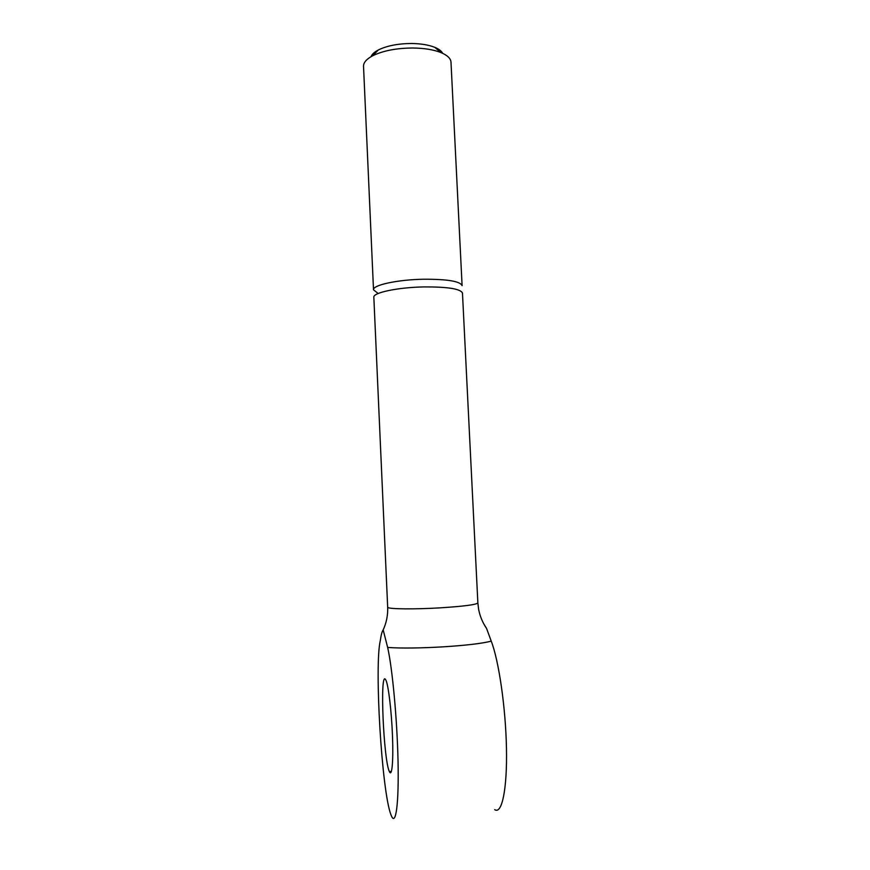 <?xml version="1.0" encoding="UTF-8"?>
<svg xmlns="http://www.w3.org/2000/svg" width="870" height="870" viewBox="0 0 870 870"><rect width="100%" height="100%" fill="white"/><g stroke="black" fill="none" stroke-linecap="round" stroke-linejoin="round"><path stroke-width="1.3" d="M373.513 289.83L363.529 66.305C363.442 62.586 366.477 59.084 372.643 55.789C382.974 50.732 396.318 48.133 412.674 48.002C424.114 48.133 433.543 49.655 440.938 52.57C447.387 55.267 450.747 58.464 450.997 62.183L462.1 285.654C460.241 281.282 447.419 279.15 423.668 279.226C397.514 279.64 372.447 285.121 373.513 289.83L377.678 293.092M371.001 56.702C371.936 54.299 374.361 52.069 378.287 49.992C386.867 45.773 397.894 43.609 411.39 43.5C420.83 43.609 428.627 44.892 434.782 47.328C438.882 49.024 441.514 51.026 442.667 53.32M387.672 607.195L373.839 297.246C372.784 292.69 397.873 287.35 424.027 286.915C447.8 286.796 460.611 288.851 462.47 293.07L477.869 602.943C476.281 604.715 463.416 606.368 439.285 607.902C414.446 609.359 389.727 609.12 387.922 607.499L387.672 607.195C387.976 615.123 386.476 622.692 383.181 629.902C382.05 631.37 381.093 634.915 380.32 640.516C374.274 665.18 381.712 791.635 391 814.896L391.511 816.136C395.872 826.174 398.971 803.325 398.036 761.087C397.133 718.979 392.359 668.171 387.65 647.443C415.023 649.509 475.02 645.79 491.224 641.103C498.804 660.635 505.687 707.462 506.46 748.254C507.286 789.133 501.881 814.722 494.715 809.644M387.65 647.443L383.181 629.902M385.453 679.405L385.954 680.264C388.433 685.397 391.522 711.029 392.479 735.672C393.468 760.402 392.033 776.888 389.553 771.929L389.39 771.603C383.529 760.217 379.733 670.824 385.453 679.405M483.861 624.029L486.547 628.412L491.224 641.103M434.782 47.328L440.938 52.57M391.391 771.451L389.39 771.603M486.547 628.412C482.578 622.572 479.914 616.145 478.587 609.141L477.869 602.943M378.287 49.992L372.643 55.789"/></g></svg>
